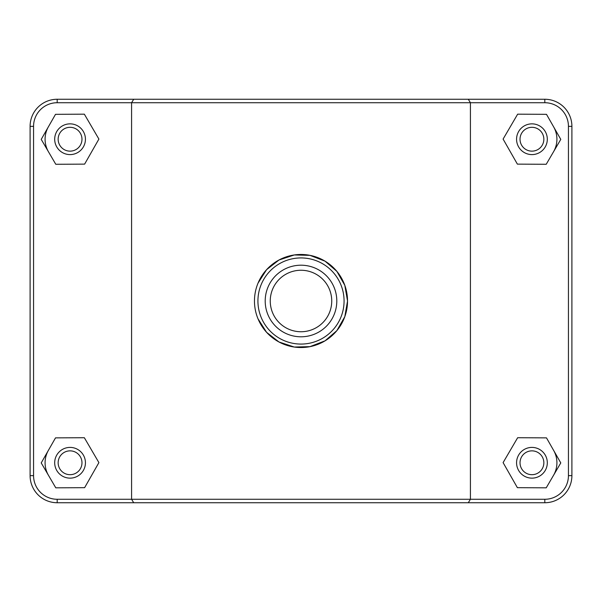 <?xml version="1.0" encoding="UTF-8"?>
<svg xmlns="http://www.w3.org/2000/svg" width="602" height="602" viewBox="0 0 602 602"><rect width="100%" height="100%" fill="white"/><g stroke="black" fill="none" stroke-linecap="round" stroke-linejoin="round"><path stroke-width="0.9" d="M133.712 99.262L131.582 102.724L544.81 102.724A23.628 23.628 0 0 1 568.438 126.352L568.438 475.648A23.628 23.628 0 0 1 544.81 499.276L57.19 499.276A23.628 23.628 0 0 1 33.561 475.648L33.561 126.352A23.628 23.628 0 0 1 57.19 102.724L131.582 102.724L131.582 499.276L133.712 502.738L544.81 502.738A27.09 27.09 0 0 0 571.9 475.648L571.9 126.352A27.09 27.09 0 0 0 544.81 99.262L57.19 99.262A27.09 27.09 0 0 0 30.1 126.352L30.1 475.648A27.09 27.09 0 0 0 57.19 502.738L133.712 502.738M468.288 502.738L470.418 499.276L470.418 102.724L468.288 99.262M258.025 318.842L266.581 332.312L278.967 341.981L294.288 347.038L309.977 346.647L325.042 340.83L336.879 330.618L344.811 316.667L347.535 301L344.811 285.333L336.879 271.382L325.042 261.17L309.977 255.353L294.288 254.962L278.967 260.019L266.581 269.688L258.025 283.158M553.637 450.401A24.975 24.975 0 0 1 553.501 475.377M516.569 462.772A15.374 15.374 0 0 1 539.625 449.461A15.374 15.374 0 0 1 539.625 476.084A15.374 15.374 0 0 1 516.569 462.772M520.023 462.772A11.912 11.912 0 0 0 537.895 473.089A11.912 11.912 0 0 0 537.895 452.456A11.912 11.912 0 0 0 520.023 462.772M517.381 487.673L503.099 462.614L517.652 437.722L546.488 437.872L560.778 462.923L546.225 487.823L517.381 487.673M48.499 475.377A24.975 24.975 0 0 1 48.363 450.401M85.431 462.772A15.374 15.374 0 0 0 62.375 449.461A15.374 15.374 0 0 0 62.375 476.084A15.374 15.374 0 0 0 85.431 462.772M81.977 462.772A11.912 11.912 0 0 1 64.105 473.089A11.912 11.912 0 0 1 64.105 452.456A11.912 11.912 0 0 1 81.977 462.772M84.619 487.673L98.901 462.614L84.348 437.722L55.512 437.872L41.222 462.923L55.775 487.823L84.619 487.673M553.637 126.856A24.975 24.975 0 0 1 553.501 151.832M516.569 139.228A15.374 15.374 0 0 1 539.625 125.916A15.374 15.374 0 0 1 539.625 152.539A15.374 15.374 0 0 1 516.569 139.228M520.023 139.228A11.912 11.912 0 0 0 537.895 149.544A11.912 11.912 0 0 0 537.895 128.911A11.912 11.912 0 0 0 520.023 139.228M517.381 164.128L503.099 139.077L517.652 114.177L546.488 114.327L560.778 139.386L546.225 164.278L517.381 164.128M85.431 139.228A15.374 15.374 0 0 0 62.375 125.916A15.374 15.374 0 0 0 62.375 152.539A15.374 15.374 0 0 0 85.431 139.228M81.977 139.228A11.912 11.912 0 0 1 64.105 149.544A11.912 11.912 0 0 1 64.105 128.911A11.912 11.912 0 0 1 81.977 139.228M84.619 164.128L98.901 139.077L84.348 114.177L55.512 114.327L41.222 139.386L55.775 164.278L84.619 164.128M48.499 151.832A24.975 24.975 0 0 1 48.363 126.856M331.74 301A30.74 30.74 0 0 1 285.626 327.623A30.74 30.74 0 0 1 285.626 274.377A30.74 30.74 0 0 1 331.74 301M336.796 301A35.796 35.796 0 0 1 283.106 332.003A35.796 35.796 0 0 1 283.106 269.997A35.796 35.796 0 0 1 336.796 301M254.465 301A46.535 46.535 0 0 0 324.267 341.296A46.535 46.535 0 0 0 324.267 260.704A46.535 46.535 0 0 0 254.465 301M257.927 301A43.073 43.073 0 0 1 322.537 263.699A43.073 43.073 0 0 1 322.537 338.301A43.073 43.073 0 0 1 257.927 301M57.19 499.276L57.19 502.738M544.81 102.724L544.81 99.262M568.438 126.352L571.9 126.352M568.438 475.648L571.9 475.648M544.81 499.276L544.81 502.738M33.561 475.648L30.1 475.648M33.561 126.352L30.1 126.352M57.19 102.724L57.19 99.262"/></g></svg>
